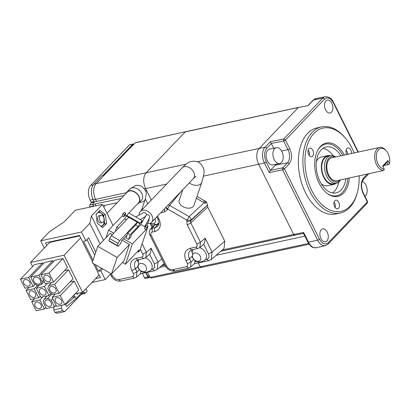 <?xml version="1.0" encoding="UTF-8"?>
<svg xmlns="http://www.w3.org/2000/svg" width="410" height="410" viewBox="0 0 410 410"><rect width="100%" height="100%" fill="white"/><g stroke="black" fill="none" stroke-linecap="round" stroke-linejoin="round"><path stroke-width="0.61" d="M321.65 126.895L317.114 127.869A44.06 27.065 77.8 0 0 305.532 192.751A44.06 27.065 77.8 0 0 335.672 214.01L340.203 213.036A44.06 27.065 -102.2 0 1 310.068 191.777A44.06 27.065 -102.2 0 1 321.65 126.895A44.06 27.065 -102.2 0 1 345.697 138.493L346.337 139.297A42.589 26.163 -102.2 0 1 352.226 148.635A42.589 26.163 -102.2 0 1 354.168 152.94M359.109 175.757A42.589 26.163 -102.2 0 1 357.597 191.562L357.346 192.562A44.06 27.065 -102.2 0 1 340.203 213.036M325.888 100.916A6.611 4.059 77.8 0 0 325.068 108.614A6.611 4.059 77.8 0 0 330.04 113.022A6.611 4.059 77.8 0 0 331.511 112.186A6.611 4.059 77.8 0 0 332.305 104.406A6.611 4.059 77.8 0 0 327.257 100.101A6.611 4.059 77.8 0 0 325.888 100.916M327.216 232.055A6.611 4.059 77.8 0 0 322.644 228.882A6.611 4.059 77.8 0 0 320.958 238.599A6.611 4.059 77.8 0 0 325.427 241.803A6.611 4.059 77.8 0 0 327.216 232.055M308.171 105.616L298.301 107.553L308.171 105.616L313.583 99.953L322.737 98.174A11.321 6.955 -102.2 0 1 325.258 96.745L316.156 98.497A11.526 7.083 77.8 0 0 313.583 99.953A1.471 1.071 43.7 0 1 313.583 99.953A1.471 1.071 43.7 0 0 313.127 100.194L316.156 98.497M273.747 148.256L270.292 141.716L264.968 147.292A1.471 1.071 43.7 0 1 266.705 148.302L271.348 143.449L283.633 140.973L283.689 139.005A1.471 0.876 -101.5 0 1 283.705 138.995L285.442 140.005L324.474 99.189C327.554 96.78 330.506 97.954 333.33 102.715A1.471 0.446 -26.5 0 0 333.509 102.305C331.926 98.574 329.179 96.719 325.258 96.745M362.286 181.307A8.077 4.961 -102.2 0 1 365.869 185.023A8.077 4.961 -102.2 0 1 364.982 196.349M186.263 164.123L146.165 172.759L185.243 131.902L298.926 107.374M357.597 191.562A42.589 26.163 -102.2 0 1 311.892 190.809A42.589 26.163 -102.2 0 1 311.277 136.75A42.589 26.163 -102.2 0 1 346.337 139.297M281.88 151.592A8.077 4.961 -102.2 0 1 279.753 163.487A8.077 4.961 -102.2 0 1 274.228 159.592A8.077 4.961 -102.2 0 1 276.355 147.692A8.077 4.961 -102.2 0 1 281.88 151.592M276.355 147.692L269.555 149.158A8.077 4.961 77.8 0 0 267.433 161.053A8.077 4.961 77.8 0 0 272.957 164.953L279.753 163.487M117.106 202.771L104.97 205.323L103.31 205.999M351.539 153.504A4.407 2.706 77.8 0 0 350.832 150.086A4.407 2.706 77.8 0 0 347.818 147.964A4.407 2.706 77.8 0 0 346.66 154.452A4.407 2.706 77.8 0 0 346.711 154.544M347.465 154.38A4.407 2.706 77.8 0 0 346.752 150.967A4.407 2.706 77.8 0 0 346.117 149.963M312.82 150.234A4.407 2.706 77.8 0 0 309.806 148.107A4.407 2.706 77.8 0 0 308.648 154.596A4.407 2.706 77.8 0 0 311.661 156.722A4.407 2.706 77.8 0 0 312.82 150.234M309.289 155.595A4.407 2.706 77.8 0 0 308.745 151.111A4.407 2.706 77.8 0 0 308.105 150.106M338.778 202.294A4.407 2.706 77.8 0 0 335.764 200.172A4.407 2.706 77.8 0 0 334.606 206.66A4.407 2.706 77.8 0 0 337.62 208.782A4.407 2.706 77.8 0 0 338.778 202.294M335.247 207.66A4.407 2.706 77.8 0 0 334.704 203.175A4.407 2.706 77.8 0 0 334.063 202.171M344.369 155.047A27.285 16.759 77.8 0 0 319.564 147.482A27.285 16.759 77.8 0 0 319.139 183.229A27.285 16.759 77.8 0 0 329.83 195.129A27.285 16.759 77.8 0 0 349.32 178.022M325.473 144.1A26.435 16.241 77.8 0 0 325.361 144.12A26.435 16.241 77.8 0 0 319.195 147.964M347.849 178.34A26.435 16.241 -102.2 0 1 336.718 195.76A26.435 16.241 -102.2 0 1 327.221 193.484M329.291 194.842A26.435 16.241 77.8 0 0 336.492 195.806A26.435 16.241 77.8 0 0 336.605 195.78M198.712 261.288C196.364 261.559 194.432 260.452 192.91 257.957C191.895 255.42 192.454 253.775 194.591 253.021C196.959 252.78 198.891 253.887 200.387 256.347C201.407 258.879 200.849 260.524 198.712 261.288M205.169 238.189L200.444 242.233L199.911 247.502L203.652 244.191C204.513 243.309 205.02 241.305 205.169 238.189L212.072 252.042L211.34 259.402L224.044 248.521L224.757 241.183L212.072 252.042L208.495 253.908C209.618 256.691 209.008 258.484 206.666 259.284L205.528 259.53A8.077 5.883 43.7 0 1 205.143 259.955C200.008 263.384 195.76 262.579 192.392 257.536L192.864 249.582M205.528 259.53A8.077 5.883 -136.3 0 0 205.661 252.903A8.077 5.883 -136.3 0 0 199.716 247.655M154.862 218.889A4.848 3.531 43.7 0 1 153.237 223.927L150.086 223.337M182.88 189.594L179.247 200.29A7.785 5.048 18.8 0 0 183.931 207.158A7.785 5.048 18.8 0 0 193.202 206.573A7.785 5.048 18.8 0 0 193.986 205.297L201.746 182.455A7.785 5.048 -161.2 0 1 200.961 183.731A7.785 5.048 -161.2 0 1 190.691 183.808A7.785 5.048 -161.2 0 1 189.312 182.865M333.079 155.718A23.498 14.437 77.8 0 0 322.952 148.353M340.9 155.795A23.498 14.437 77.8 0 0 326.206 146.944A23.498 14.437 77.8 0 0 320.026 181.548A23.498 14.437 77.8 0 0 336.103 192.885A23.498 14.437 77.8 0 0 345.845 178.77M146.037 266.669A4.848 3.531 43.7 0 1 144.361 271.604A4.848 3.531 43.7 0 1 138.559 268.278C137.616 265.044 137.581 265.065 140.235 263.338C143.059 263.333 144.991 264.44 146.037 266.669M145.268 257.941A8.077 5.883 43.7 0 1 151.31 263.22A8.077 5.883 43.7 0 1 150.793 270.272C145.658 273.701 141.409 272.896 138.042 267.858L138.703 259.632M139.082 215.076A7.785 5.668 43.7 0 1 140.312 211.58A7.785 5.668 43.7 0 1 151.941 215.665A7.785 5.668 43.7 0 1 151.562 222.338A7.785 5.668 43.7 0 1 147.518 223.701M336.138 183.265A14.688 9.02 -102.2 0 1 333.791 184.372A14.688 9.02 -102.2 0 1 323.746 177.284A14.688 9.02 -102.2 0 1 327.605 155.656A14.688 9.02 -102.2 0 1 330.199 155.697M321.24 183.757A14.688 9.02 77.8 0 0 327.446 185.735L333.791 184.372M126.049 193.423A8.077 5.883 43.7 0 1 126.921 192.08A8.077 5.883 43.7 0 1 138.99 196.323A8.077 5.883 43.7 0 1 138.6 203.247A8.077 5.883 43.7 0 1 137.299 204.18M144.638 226.597L149.594 217.812L149.532 216.183C148.856 214.978 147.877 214.502 146.601 214.758C146.109 213.231 145.145 212.482 143.715 212.503L135.746 216.982M330.45 155.646L327.728 156.23A14.099 8.661 77.8 0 0 324.023 176.992A14.099 8.661 77.8 0 0 333.668 183.798L336.39 183.208A14.099 8.661 -102.2 0 1 326.744 176.408A14.099 8.661 -102.2 0 1 330.45 155.646A14.099 8.661 -102.2 0 1 335.626 156.933M340.572 179.903A14.099 8.661 -102.2 0 1 336.39 183.208M340.034 180.021A12.925 7.939 -102.2 0 1 328.205 175.629A12.925 7.939 -102.2 0 1 326.975 161.304A12.925 7.939 -102.2 0 1 335.083 157.05M128.848 213.021L138.385 203.042A7.785 5.668 -136.3 0 0 138.764 196.369A7.785 5.668 -136.3 0 0 127.136 192.285L106.979 213.364M379.66 147.446A11.752 7.216 -102.2 0 0 377.138 148.912A11.752 7.216 -102.2 0 0 376.57 164.748A11.752 7.216 -102.2 0 0 383.442 170.514L336.8 180.718A11.752 7.216 -102.2 0 1 328.764 175.049A11.752 7.216 -102.2 0 1 331.849 157.748L379.66 147.446A11.752 7.216 -102.2 0 1 386.071 150.542L386.584 151.182A10.573 6.493 -102.2 0 1 388.044 153.504A10.573 6.493 -102.2 0 1 389.5 163.636L389.356 164.246L384.098 165.261M389.356 164.246L383.816 165.558M383.442 170.514L384.344 169.489L384.216 169.161A10.573 6.493 -102.2 0 1 376.99 161.299A10.573 6.493 -102.2 0 1 378.543 149.722A10.573 6.493 -102.2 0 1 386.584 151.182M96.119 214.794A6.903 4.238 -102.2 0 1 103.223 215.844A6.903 4.238 -102.2 0 1 104.109 222.727A6.903 4.238 -102.2 0 1 100.747 226.069M98.964 211.329L103.53 215.142L104.652 223.506L101.659 226.807M100.993 215.286L99.179 215.675A3.669 2.255 77.8 0 0 98.215 221.082A3.669 2.255 77.8 0 0 100.727 222.855L102.541 222.461A3.669 2.255 -102.2 0 1 100.03 220.693A3.669 2.255 -102.2 0 1 100.993 215.286A3.669 2.255 -102.2 0 1 103.504 217.054A3.669 2.255 -102.2 0 1 102.541 222.461M61.403 300.34A3.818 2.783 -136.3 0 0 55.698 298.337A3.818 2.783 -136.3 0 0 55.514 301.611A3.818 2.783 -136.3 0 0 61.218 303.615A3.818 2.783 -136.3 0 0 61.403 300.34M55.786 289.07A3.818 2.783 -136.3 0 0 50.076 287.067A3.818 2.783 -136.3 0 0 49.892 290.336A3.818 2.783 -136.3 0 0 55.596 292.345A3.818 2.783 -136.3 0 0 55.786 289.07M40.195 279.943A4.11 2.998 -136.3 0 0 34.05 277.785A4.11 2.998 -136.3 0 0 33.851 281.311A4.11 2.998 -136.3 0 0 39.995 283.469A4.11 2.998 -136.3 0 0 40.195 279.943M45.587 291.264A3.818 2.783 -136.3 0 0 39.883 289.26A3.818 2.783 -136.3 0 0 39.698 292.535A3.818 2.783 -136.3 0 0 45.402 294.539A3.818 2.783 -136.3 0 0 45.587 291.264M35.393 293.463A3.818 2.783 -136.3 0 0 29.689 291.459A3.818 2.783 -136.3 0 0 29.499 294.734A3.818 2.783 -136.3 0 0 35.204 296.737A3.818 2.783 -136.3 0 0 35.393 293.463M41.01 304.732A3.818 2.783 -136.3 0 0 35.306 302.729A3.818 2.783 -136.3 0 0 35.122 306.003A3.818 2.783 -136.3 0 0 40.826 308.007A3.818 2.783 -136.3 0 0 41.01 304.732M51.209 302.539A3.818 2.783 -136.3 0 0 45.505 300.535A3.818 2.783 -136.3 0 0 45.315 303.805A3.818 2.783 -136.3 0 0 51.024 305.814A3.818 2.783 -136.3 0 0 51.209 302.539M50.163 277.795A3.818 2.783 -136.3 0 0 44.459 275.792A3.818 2.783 -136.3 0 0 44.275 279.066A3.818 2.783 -136.3 0 0 49.979 281.07A3.818 2.783 -136.3 0 0 50.163 277.795M29.771 282.188A3.818 2.783 -136.3 0 0 24.067 280.184A3.818 2.783 -136.3 0 0 23.883 283.459A3.818 2.783 -136.3 0 0 29.587 285.462A3.818 2.783 -136.3 0 0 29.771 282.188M368.544 173.722L368.313 174.281L368.651 173.696M197.687 161.663L259.228 148.405A11.752 7.216 77.8 0 0 258.659 164.241L264.404 162.954A11.618 7.139 -102.2 0 1 264.968 147.292L259.228 148.405L298.213 107.635M149.901 276.878L149.24 277.57A1.471 0.902 -102.2 0 1 148.922 277.755A1.471 0.902 -102.2 0 1 147.918 277.042L145.724 272.645M151.474 277.913L150.157 277.391L147.364 272.291M146.011 272.583L147.815 276.202A1.763 1.081 77.8 0 0 149.02 277.052L149.891 276.863M133.486 144.592L133.086 144.679A1.763 1.081 77.8 0 0 132.707 144.899L103.694 175.239M103.007 175.388L132.866 144.161A1.471 0.902 -102.2 0 1 133.183 143.977A1.471 0.902 -102.2 0 1 133.85 144.217M93.418 206.343L93.29 206.097A1.471 0.902 -102.2 0 1 93.055 205.01L93.69 206.286M366.858 203.365L367.35 201.874L328.318 242.689C325.232 245.098 322.28 243.924 319.462 239.163L284.407 168.858L282.598 169.827L317.653 240.132L308.489 242.187A11.526 7.083 77.8 0 0 316.469 247.727L325.489 245.575A11.321 6.955 -102.2 0 1 317.653 240.132A1.471 0.446 -26.5 0 0 319.462 239.163M281.578 151.029L287.933 149.604A9.819 6.032 -102.2 0 1 287.461 162.837L282.669 167.849L284.407 168.858L289.199 163.851C292.115 159.869 292.294 154.796 289.742 148.635L285.442 140.005A1.471 0.446 153.5 0 1 283.633 140.973L287.933 149.604A1.471 0.446 -26.5 0 0 289.742 148.635M148.922 277.755L145.524 278.487A1.471 0.902 -102.2 0 1 144.52 277.775L142.326 273.378M90.015 207.076L89.892 206.83L93.29 206.097M92.824 204.354L89.851 204.995A1.471 0.902 77.8 0 0 89.892 206.83M89.851 204.995L91.169 202.868A0.589 0.359 77.8 0 0 91.148 202.135L90.144 200.116A10.87 6.678 -102.2 0 1 90.666 185.469L129.468 144.894L132.866 144.161M133.183 143.977L129.785 144.709A1.471 0.902 77.8 0 0 129.468 144.894M147.687 272.44A63.15 38.791 -102.2 0 1 147.421 272.404M121.206 198.486L92.773 204.441L94.346 201.889L93.311 199.813A11.634 7.144 -102.2 0 1 93.875 184.136L102.044 175.593L104.309 175.106L129.278 148.809A63.15 38.791 -102.2 0 1 129.509 148.753L135.479 142.66L185.556 131.718L135.162 142.839M93.055 205.01L92.773 204.441M316.469 247.727L316.356 247.753C310.365 247.594 311.641 246.179 309.483 244.678L307.854 242.12A1.471 0.446 153.5 0 0 308.469 242.192A1.471 0.446 153.5 0 0 308.489 242.187L303.631 232.439L293.668 234.464L258.659 164.241L203.468 176.131M295.149 235.073L220.841 251.258M295.072 235.155L293.75 234.617L294.99 234.986M269.191 172.554L264.404 162.954A1.471 0.446 -26.5 0 0 266.213 161.986L270.385 170.35L269.191 172.554L282.598 169.827L282.669 167.849L270.385 170.35L275.315 165.194A9.548 5.863 77.8 0 0 276.012 164.292M106.943 172.349A63.15 38.791 -102.2 0 1 107.051 172.046M164.702 264.696L162.104 265.285M145.34 198.927L147.764 203.785M303.631 232.439C303.359 233.372 303.41 233.623 303.784 233.198M204.58 200.833L196.984 196.472M196.375 198.261L203.263 202.212L204.651 200.756L205.687 201.351L189.087 216.598L169.622 205.43L167.511 209.003L166.065 207.173M207.527 205.154L207.747 207.065L190.763 222.82A2.937 0.892 153.5 0 1 187.185 224.685L196.867 244.099L200.444 242.233L190.763 222.82L190.542 220.908L207.527 205.154L206.404 201.879A2.947 2.147 -136.3 0 0 205.687 201.351M224.757 241.183L207.747 207.065M293.668 234.464L222.297 250.018M151.316 200.07L146.642 190.691L145.745 191.465M129.278 148.809L107.276 172M144.448 188.841L145.596 188.595C142.89 182.168 143.08 176.889 146.165 172.764L96.14 183.649A11.634 7.144 77.8 0 0 95.576 199.327L96.611 201.402L94.346 201.889M161.781 258.833L158.004 262.067L157.266 269.431L154.606 270.733L152.597 269.314L151.377 269.575M96.611 201.402L124.03 195.529M145.565 190.922L146.642 190.691L145.596 188.595L166.624 184.07M206.537 201.956L205.067 203.37L206.404 201.879M205.067 203.37L204.298 202.806M149.091 254.738L149.578 254.22C150.444 253.339 150.947 251.335 151.095 248.219L146.37 252.263L145.837 257.531L149.096 254.738M139.379 269.795L136.991 271.84L136.453 277.104L140.399 273.726L140.83 271.041M142.101 208.475L142.864 208.91M172.825 269.606L174.834 271.02A2.937 1.804 -102.2 0 1 174.834 271.02A2.937 1.804 -102.2 0 1 172.825 269.606C170.227 269.847 168.12 268.637 166.511 265.977L165.271 265.834C167.516 269.744 170.703 271.471 174.834 271.02L188.477 268.084L190.527 267.074L191.065 261.811L187.483 263.676C188.093 265.214 187.754 266.213 186.468 266.664L172.825 269.606M190.527 267.074L194.473 263.697L194.934 261.816L194.806 260.447M158.767 224.055A8.81 6.422 43.7 0 1 157.701 224.398L154.688 225.049L152.684 226.305L151.705 224.347M166.511 265.977L151.126 235.12L149.886 234.976C148.938 233.413 149.05 231.583 150.224 229.477L152.684 226.305M150.224 229.477L152.212 228.247L154.688 225.049M160.766 212.718L164.81 211.847A2.937 1.804 -102.2 0 1 164.441 208.874M199.911 247.502L197.856 248.506L195.847 247.086C197.133 246.635 197.471 245.641 196.867 244.099M317.868 150.055A26.435 16.241 -102.2 0 1 325.586 144.074A26.435 16.241 -102.2 0 1 342.898 155.364M140.297 249.126L142.793 254.128C143.413 255.676 143.075 256.675 141.773 257.116L136.059 258.351C135.51 258.059 130.775 260.862 130.98 262.779C130.216 265.188 130.518 267.812 131.882 270.641L133.409 273.706C134.019 275.243 133.68 276.243 132.394 276.694L118.751 279.63L120.76 281.045L134.403 278.113L136.453 277.104M137.601 261.754A8.81 6.422 43.7 0 1 137.975 259.786M191.69 252.411A8.81 6.422 43.7 0 1 192.049 249.757M164.81 211.847L167.28 209.689L165.86 207.388M207.588 204.969L190.778 220.216L190.542 220.908C189.528 221.62 188.262 221.605 186.745 220.862L187.185 224.685M167.28 209.689L167.511 209.003L186.98 220.17L189.087 216.598A2.937 2.101 47.8 0 1 190.778 220.216L186.98 220.17L186.745 220.862M168.105 205.041L169.622 205.43L181.43 191.111M332.556 192.941A23.498 14.437 77.8 0 0 338.752 182.055M327.605 155.656L321.261 157.02A14.688 9.02 77.8 0 0 316.417 161.381M146.642 225.218L149.061 221.016L148.871 219.094M145.786 216.296C145.078 216.757 145.35 216.244 146.601 214.758M122.882 213.835L122.159 215.952L123.651 216.808L124.373 214.691L122.882 213.835L124.271 212.385L125.762 213.236L125.045 215.352L126.295 216.07M140.917 224.465L145.171 226.904M138.395 252.078L139.118 249.962L125.486 264.214L132.389 243.894L146.022 229.646L146.739 227.529L145.248 226.674L146.636 225.218L148.128 226.074L139.789 250.623L138.395 252.078L137.555 251.591M122.159 215.952L108.532 230.205L105.975 237.728M146.739 227.529L148.128 226.074M145.248 226.674L144.53 228.79L146.022 229.646M128.561 239.445L130.79 237.118L131.794 234.156L140.835 224.706L142.198 220.683L139.759 223.645A2.352 0.518 -60.2 0 1 138.073 226.499L130.144 234.792L128.561 239.445L126.075 238.02L127.085 235.058L121.519 240.875L120.653 243.694L118.152 246.307L109.701 241.459L108.896 240.665L109.613 238.548L111.3 235.694L128.822 217.372L126.336 215.942A2.352 0.518 -60.2 0 1 124.65 218.802L116.722 227.089L118.536 228.129M132.389 243.894L123.507 238.799M113.708 233.177L108.532 230.205M123.651 216.808L125.045 215.352M124.373 214.691L125.762 213.236M125.486 264.214L122.493 262.492M129.509 244.519L117.132 257.459L111.52 273.967L123.897 261.026L129.509 244.519L122.103 240.265M112.304 234.643L110.121 233.392L97.744 246.338L92.137 262.846L111.52 273.967M115.179 231.64L116.722 227.089M117.132 257.459L97.744 246.338M126.336 215.942L128.781 212.98L142.198 220.683M127.085 235.058L127.659 233.367L130.144 234.792M127.659 233.367L135.587 225.075A2.352 0.518 119.8 0 0 137.273 222.22L128.822 217.372M102.505 204.385L91.379 216.024L89.831 223.281L81.487 232.009L40.703 240.793L49.046 232.07L64.191 221.877L75.317 210.243L102.505 204.385L113.032 225.5M139.974 223.009L126.557 215.306M139.759 223.645L137.273 222.22L119.751 240.542L118.065 243.396L117.342 245.513L118.152 246.307M389.5 163.636L387.927 160.484L382.643 166.009L384.216 169.161M387.927 160.484L386.968 162.263L388.039 164.41M110.931 273.629L105.216 279.599L91.953 282.459M99.943 210.304L96.063 214.363L97.247 223.224L102.684 227.637L106.564 223.583L105.38 214.717L99.943 210.304M103.494 240.321L91.379 216.024M119.751 240.542L111.3 235.694M382.899 166.516L386.968 162.263M44.311 248.035L40.703 240.793M92.527 261.698L79.463 235.494L45.474 242.817L46.786 245.446M95.627 278.615L100.445 277.58L93.485 263.615M95.243 264.624L98.579 271.323L100.845 270.836L105.216 279.599M81.487 232.009L85.859 240.778L83.594 241.264L93.034 260.201M95.766 252.16L88.642 237.867L85.859 240.778M100.845 270.836L102.695 268.904M89.831 223.281L100.096 243.873M105.38 214.717L103.51 215.122M106.564 223.583L104.222 224.085M108.896 240.665L117.342 245.513M118.065 243.396L109.613 238.548M98.41 275.704L99.404 275.494M101.167 268.027L101.362 268.412L98.579 271.323M86.992 239.594L94.751 255.153M101.711 268.34L101.362 268.412M79.673 235.914L49.733 242.366L49.523 241.946M32.595 266.551L30.54 262.436L49.733 242.366M80.652 237.877L64.073 255.21L30.54 262.436M99.133 274.951L82.559 292.284L64.073 255.21M82.559 292.284L75.015 293.909M74.195 281.045L60.29 295.589L64.785 304.604L78.694 290.065L74.195 281.045L70.064 281.936M68.578 269.775L54.668 284.314L59.163 293.334L73.072 278.79L68.578 269.775L64.447 270.661M53.315 261.811L52.762 260.698L44.603 262.456L30.694 276.996L33.943 283.51L37.459 285.529L41.082 284.745L44.218 281.47M62.955 258.5L54.802 260.258L40.892 274.803L45.387 283.817L53.546 282.065L49.051 273.045L62.955 258.5L67.45 267.52L53.546 282.065M42.563 262.897L34.409 264.65L20.5 279.195L24.995 288.209L33.154 286.457L28.659 277.437L42.563 262.897L43.117 264.009M72.498 296.543L72.78 297.117L75.05 296.63L76.045 298.634L66.686 306.536L65.692 304.533L75.05 296.63L74.143 294.816M76.875 293.504L77.275 294.303L78.336 293.191M82.005 292.402L76.045 298.634M81.821 292.591A2.352 1.445 77.8 0 1 82.292 293.273L84.557 292.781A2.352 1.445 77.8 0 0 83.179 291.633M84.557 292.781L84.931 293.534L81.288 294.318M85.931 288.753L87.156 291.208L84.931 293.534M64.785 304.604L56.626 306.362L52.131 297.347L55.14 294.201M60.29 295.589L52.131 297.347M59.163 293.334L53.274 294.606L49.759 292.586L47.76 288.579L48.78 285.585L51.783 282.439M54.668 284.314L48.78 285.585M52.762 260.698L38.853 275.243L30.694 276.996M43.583 280.199L42.102 281.752L38.853 275.243M51.065 293.334L48.969 295.528L44.475 286.513L47.478 283.366M48.969 295.528L40.81 297.286L36.316 288.271L39.324 285.124M44.475 286.513L36.316 288.271M40.257 296.174L38.771 297.727L34.276 288.712L37.366 285.478M38.771 297.727L30.617 299.484L26.122 290.464L29.125 287.323M34.276 288.712L26.122 290.464M45.879 307.449L44.393 308.996L39.898 299.982L42.901 296.835M44.393 308.996L36.234 310.754L31.739 301.739L34.747 298.593M39.898 299.982L31.739 301.739M56.073 305.25L54.586 306.803L46.432 308.561L43.183 302.047L44.203 299.054L47.826 298.275L51.342 300.289L52.828 298.736M54.586 306.803L51.342 300.289M49.051 273.045L40.892 274.803M35.25 284.263L33.154 286.457M28.659 277.437L20.5 279.195M42.102 281.752L41.082 284.745M47.206 295.907L44.203 299.054M47.826 298.275L52.024 293.883M65.426 303.933L65.692 304.533M61.51 305.312L61.408 308.248L62.658 310.754L64.77 311.595L57.062 313.255L54.95 312.415L53.705 309.909L53.807 306.972M82.292 293.273L64.77 311.595M54.95 312.415L62.658 310.754M61.408 308.248L53.705 309.909M103.756 206.896L104.97 205.323M195.847 247.092L190.132 248.322C184.843 250.182 183.454 254.282 185.955 260.611L187.483 263.676M140.312 211.58L182.035 167.951A7.785 5.668 43.7 0 1 189.563 167.726A7.785 5.668 43.7 0 1 193.663 172.041A7.785 5.668 43.7 0 1 193.284 178.714L196.072 176.259M141.45 210.386L145.207 199.342A8.077 5.243 -161.2 0 1 144.392 200.664A8.077 5.243 -161.2 0 1 139.462 202.34M145.207 199.342L146.144 194.914C146.918 192.685 145.468 189.866 141.788 186.458C139.728 185.335 137.591 185.043 135.367 185.592L129.703 189.174A8.077 5.883 43.7 0 1 137.519 188.938A8.077 5.883 43.7 0 1 141.773 193.412A8.077 5.883 43.7 0 1 141.378 200.336L138.6 203.247M333.33 102.715L357.961 152.12M308.581 243.417L200.223 266.756L201.546 267.279M363.045 193.243L367.35 201.874A1.471 0.446 -26.5 0 0 367.529 201.464L363.229 192.833A1.471 0.446 153.5 0 1 363.045 193.243C360.492 187.083 360.672 182.014 363.593 178.032L367.493 173.948M324.474 99.189A1.471 1.071 43.7 0 0 322.737 98.174L283.705 138.995L270.292 141.716M198.317 262.933L200.223 266.756L150.157 277.391M328.318 242.689A1.471 1.071 43.7 0 1 328.246 243.95L367.278 203.135L367.529 201.464M216.142 255.286L304.886 236.17M275.315 165.194L287.461 162.837A1.471 1.071 43.7 0 1 289.199 163.851M363.229 192.833C360.928 187.088 361.026 182.573 363.521 179.288A1.471 1.071 -136.3 0 0 363.593 178.032M147.918 277.042L144.52 277.775M159.598 267.433L165.45 266.177M132.707 144.899L133.322 144.766M149.394 275.858L147.815 276.202M93.239 184.915L90.666 185.469M95.038 203.954L95.955 205.799M93.875 184.136L96.14 183.649L104.309 175.106M266.213 161.986C263.917 156.446 264.076 151.885 266.705 148.302M90.144 200.116L93.147 199.47M94.146 201.489L91.148 202.135M91.169 202.868L94.136 202.227M93.311 199.813L126.429 192.71M149.578 254.22L154.421 263.932L158.004 262.067L151.095 248.219M142.793 254.128L146.37 252.263L142.126 243.745M111.202 275.863L112.437 276.007L111.382 273.885M154.421 263.932L154.806 267.412L152.597 269.314M132.394 276.694L134.403 278.113M141.855 271.63L140.861 271.84M118.751 279.63L115.256 278.959L112.437 276.007M206.666 259.284L208.675 260.698L211.334 259.402M186.468 266.664L188.477 268.079M193.756 259.504L191.065 261.811L189.538 258.746L191.926 256.404M196.549 261.467L194.934 261.816M203.652 244.191L208.495 253.908M141.773 257.116L143.782 258.536L145.837 257.531M137.57 266.71L135.464 268.776L136.991 271.84L133.409 273.706M151.126 235.12C150.516 233.577 150.854 232.583 152.141 232.127L154.913 231.532C160.197 229.667 161.586 225.572 159.085 219.242L157.527 216.106M157.701 224.398L154.985 227.652L152.212 228.247L152.141 232.127M136.059 258.351A2.937 1.804 -102.2 0 0 138.067 259.766L136.171 260.693A9.128 6.647 43.7 0 0 135.464 268.776L131.882 270.641M185.955 260.611A2.937 0.892 153.5 0 0 189.538 258.746A9.128 6.647 43.7 0 1 190.245 250.664L192.141 249.736A2.937 1.804 -102.2 0 1 190.132 248.322M156.758 216.905L157.85 219.099A2.937 0.892 -26.5 0 0 159.085 219.242M157.85 219.099C159.157 222.22 159.188 224.485 157.942 225.9L157.942 225.9A9.128 6.647 43.7 0 1 154.985 227.652A2.937 1.804 77.8 0 0 154.913 231.532M135.587 225.075L138.073 226.499M124.65 218.802L126.464 219.842M298.618 107.358L185.556 131.712M149.824 223.44L155.918 224.588L158.854 223.276M201.746 182.455C204.154 172.958 206.43 169.043 198.963 162.268C189.61 158.865 186.155 164.42 182.035 167.951M151.562 222.338L193.284 178.714M141.886 221.605L142.88 220.749M126.054 215.937L126.5 215.475M358.309 152.043L333.509 102.305M309.13 244.222L201.228 267.469M201.161 267.479L151.157 278.098M325.489 245.575L328.246 243.95M363.521 179.288L368.313 174.281M313.127 100.194L308.033 105.524M303.467 233.326L307.854 242.12M294.667 235.171L303.492 233.377M164.133 263.548L157.266 269.431M161.607 265.711L164.866 265.014M110.372 274.208L111.197 275.863C113.447 279.769 116.635 281.501 120.76 281.05M140.297 273.813L154.606 270.733M194.371 263.784L208.675 260.704M150.203 223.67L151.972 227.217M149.886 234.976L165.271 265.834M138.067 259.766L143.787 258.536M192.141 249.736L197.856 248.506M129.703 189.174L126.921 192.08M140.179 219.524L145.181 216.67M141.112 223.88L145.458 216.178"/></g></svg>
